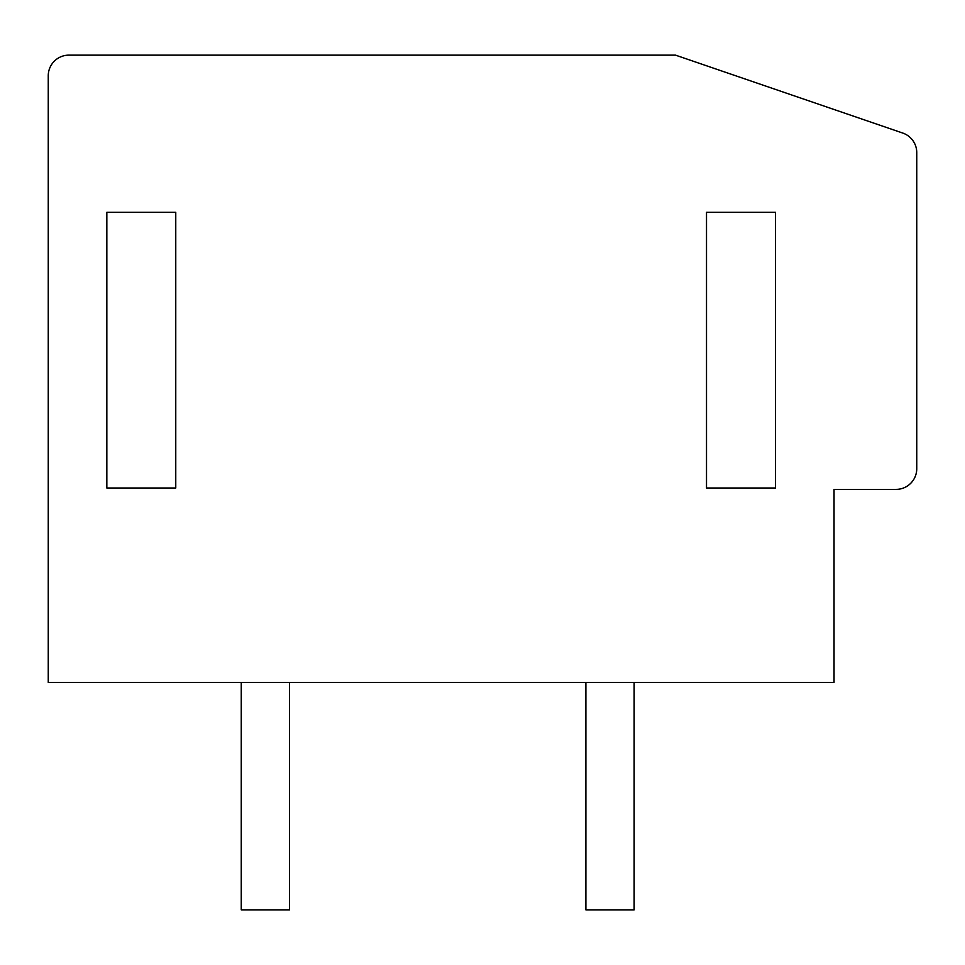 <?xml version="1.0" encoding="UTF-8"?>
<svg xmlns="http://www.w3.org/2000/svg" width="965" height="965" viewBox="0 0 965 965"><rect width="100%" height="100%" fill="white"/><g stroke="black" fill="none" stroke-linecap="round" stroke-linejoin="round"><path stroke-width="1.45" d="M916.75 152.627A20.675 20.675 0 0 0 902.782 133.061L675.5 55.138L68.925 55.138A20.675 20.675 0 0 0 48.25 75.825L48.25 682.388L834.037 682.388L834.037 489.388L896.075 489.388A20.675 20.675 0 0 0 916.75 468.713L916.75 152.627M106.838 212.3L106.838 488.013L175.763 488.013L175.763 212.3L106.838 212.3M706.513 212.3L706.513 488.013L775.45 488.013L775.45 212.3L706.513 212.3M289.5 682.388L289.5 909.862L241.25 909.862L241.25 682.388M634.138 682.388L634.138 909.862L585.888 909.862L585.888 682.388"/></g></svg>
